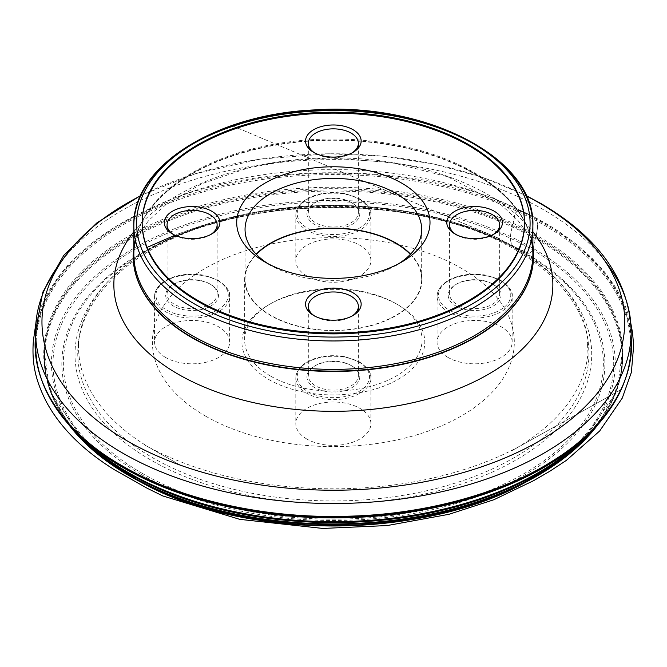 <?xml version="1.0" encoding="UTF-8"?>
<svg xmlns="http://www.w3.org/2000/svg" width="667" height="667" viewBox="0 0 667 667"><rect width="100%" height="100%" fill="white"/><g stroke="black" fill="none" stroke-linecap="round" stroke-linejoin="round"><path stroke-width="0.5" stroke-dasharray="3.33 2.5" d="M268.701 379.456A91.437 52.793 0 0 0 398.007 379.456A91.437 52.793 0 0 0 398.007 304.802A91.437 52.793 0 0 0 268.701 304.802A91.437 52.793 0 0 0 268.701 379.456M448.074 357.454A37.544 21.677 180 0 1 437.077 342.129A37.544 21.677 180 0 1 460.255 322.103A37.544 21.677 180 0 1 501.159 326.805A37.544 21.677 180 0 1 512.156 342.129A37.544 21.677 180 0 1 488.986 362.156A37.544 21.677 180 0 1 448.074 357.454M165.549 357.454A37.544 21.677 180 0 1 154.552 342.129A37.544 21.677 180 0 1 177.73 322.103A37.544 21.677 180 0 1 218.643 326.805A37.544 21.677 180 0 1 229.64 342.129A37.544 21.677 180 0 1 206.462 362.156A37.544 21.677 180 0 1 165.549 357.454M205.403 416.008A180.957 104.477 0 0 0 461.314 416.008A180.957 104.477 0 0 0 461.314 268.251A180.957 104.477 0 0 0 205.403 268.251A180.957 104.477 0 0 0 205.403 416.008M306.812 439.011A37.544 21.677 180 0 1 295.815 423.687A37.544 21.677 180 0 1 318.993 403.66A37.544 21.677 180 0 1 359.905 408.362A37.544 21.677 180 0 1 370.894 423.687A37.544 21.677 180 0 1 347.724 443.705A37.544 21.677 180 0 1 306.812 439.011M306.812 275.896A37.544 21.677 180 0 1 295.815 260.572A37.544 21.677 180 0 1 333.358 238.903A37.544 21.677 180 0 1 370.894 260.572A37.544 21.677 180 0 1 347.724 280.599A37.544 21.677 180 0 1 306.812 275.896M532.875 245.881A200.208 115.591 0 0 0 466.491 169.176A200.208 115.591 0 0 0 200.225 169.176A200.208 115.591 0 0 0 133.142 255.511M210.772 284.459A26.413 15.249 0 0 0 173.42 284.459A26.413 15.249 0 0 0 173.42 306.028A26.413 15.249 0 0 0 210.772 306.028A26.413 15.249 0 0 0 210.772 284.459L209.797 283.892A25.029 14.449 180 0 1 217.125 294.105A25.029 14.449 180 0 1 192.096 308.554A25.029 14.449 180 0 1 167.067 294.105A25.029 14.449 180 0 1 174.395 283.892A25.029 14.449 180 0 1 209.797 283.892L210.772 284.459M174.395 235.076A25.029 14.449 0 0 0 209.797 235.076M352.034 366.016A26.413 15.249 0 0 0 314.674 366.016A26.413 15.249 0 0 0 314.674 387.585A26.413 15.249 0 0 0 352.034 387.585A26.413 15.249 0 0 0 352.034 366.016L351.05 365.441A25.029 14.449 180 0 1 358.379 375.663A25.029 14.449 180 0 1 333.358 390.112A25.029 14.449 180 0 1 308.329 375.663A25.029 14.449 180 0 1 315.658 365.441A25.029 14.449 180 0 1 351.05 365.441L352.034 366.016M315.658 316.633A25.029 14.449 0 0 0 351.05 316.633M493.297 284.459A26.413 15.249 0 0 0 455.936 284.459A26.413 15.249 0 0 0 455.936 306.028A26.413 15.249 0 0 0 493.297 306.028A26.413 15.249 0 0 0 493.297 284.459L492.313 283.892A25.029 14.449 180 0 1 499.641 294.105A25.029 14.449 180 0 1 474.621 308.554A25.029 14.449 180 0 1 449.591 294.105A25.029 14.449 180 0 1 456.92 283.892A25.029 14.449 180 0 1 492.313 283.892L493.297 284.459M456.92 235.076A25.029 14.449 0 0 0 492.313 235.076M352.034 202.901A26.413 15.249 0 0 0 314.674 202.901A26.413 15.249 0 0 0 314.674 224.471A26.413 15.249 0 0 0 352.034 224.471A26.413 15.249 0 0 0 352.034 202.901L351.05 202.334A25.029 14.449 180 0 1 358.379 212.548A25.029 14.449 180 0 1 333.358 226.997A25.029 14.449 180 0 1 308.329 212.548A25.029 14.449 180 0 1 315.658 202.334A25.029 14.449 180 0 1 351.05 202.334L352.034 202.901M315.658 153.518A25.029 14.449 0 0 0 351.05 153.518M270.635 376.113A88.703 51.217 180 0 1 244.656 339.903A88.703 51.217 180 0 1 270.635 303.685A88.703 51.217 180 0 1 396.081 303.685A88.703 51.217 180 0 1 422.061 339.903A88.703 51.217 180 0 1 367.3 387.219A88.703 51.217 180 0 1 270.635 376.113M270.91 265.449L265.016 262.048L270.91 265.449A88.311 50.984 180 0 0 395.798 265.449L401.701 262.039M410.347 254.369A88.311 50.984 180 0 1 421.669 279.348A88.311 50.984 180 0 1 367.15 326.455A88.311 50.984 180 0 1 270.91 315.399A88.311 50.984 180 0 1 245.047 279.348A88.311 50.984 180 0 1 256.37 254.369M410.572 254.135A88.703 51.217 180 0 1 422.061 279.348A88.703 51.217 180 0 1 367.3 326.663A88.703 51.217 180 0 1 270.635 315.558A88.703 51.217 180 0 1 244.656 279.348A88.703 51.217 180 0 1 256.145 254.135M35.618 335.501C41.146 280.474 88.603 235.234 152.96 207.262C248.899 160.464 421.761 161.956 513.748 207.262L534.275 217.134C541.988 223.937 533.917 238.719 533.383 248.933C532.158 251.759 530.457 253.177 528.289 253.185L512.973 246.14C506.678 238.069 514.065 224.929 514.641 214.699C515.841 211.898 517.542 210.472 519.735 210.447L534.275 217.134C586.576 243.93 628.097 288.452 631.174 336.426M534.275 217.134L523.587 212.214C519.86 209.288 516.858 210.205 514.591 214.966C513.999 225.121 506.853 237.76 512.798 246.056L524.454 251.426C527.939 254.219 530.89 253.485 533.317 249.225C533.925 238.894 541.245 225.93 535.159 217.542L534.275 217.134M531.349 239.978A199.516 115.191 0 0 0 474.437 172.736A199.516 115.191 0 0 0 268.543 145.248A199.516 115.191 0 0 0 135.368 239.978M514.09 249.024A255.594 147.565 180 0 1 399.508 495.914A255.594 147.565 180 0 1 86.468 315.183A255.594 147.565 180 0 1 514.09 249.024M516.041 249.024A258.354 149.158 0 0 0 498.908 239.987L498.908 239.987A258.354 149.158 0 0 0 167.809 239.987L167.809 239.987A258.354 149.158 0 0 0 140.062 453.46A258.354 149.158 0 0 0 510.488 463.081A258.354 149.158 0 0 0 516.041 249.024M142.43 473.487A270.01 155.886 180 0 1 160.347 243.58L160.347 243.58A270.01 155.886 180 0 1 506.37 243.58L506.37 243.58A270.01 155.886 180 0 1 524.279 253.035A270.01 155.886 180 0 1 524.279 473.487A270.01 155.886 180 0 1 142.43 473.487M141.371 474.587A271.511 156.753 0 0 0 595.614 404.31A271.511 156.753 0 0 0 263.081 212.323A271.511 156.753 0 0 0 141.371 474.587M100.717 454.069A280.357 161.864 180 0 1 148.291 242.154A280.357 161.864 180 0 1 518.417 242.154A280.357 161.864 180 0 1 566 454.069M170.577 495.523A280.357 161.864 180 0 1 135.109 478.197M68.509 424.295A288.811 166.742 180 0 1 170.794 219.968A288.811 166.742 180 0 1 537.577 239.878A288.811 166.742 180 0 1 598.199 424.295M578.964 443.121A281.908 162.756 0 0 0 532.691 248.141A281.908 162.756 0 0 0 162.923 233.592A281.908 162.756 0 0 0 87.752 443.121M134.017 478.314A281.908 162.756 0 0 0 139.295 481.282M596.832 425.829A289.236 166.992 0 0 0 622.503 352.743A289.236 166.992 0 0 0 537.877 238.853A289.236 166.992 0 0 0 226.03 201.859A289.236 166.992 0 0 0 44.205 352.743A289.236 166.992 0 0 0 69.877 425.829M75.163 430.824A289.186 166.958 180 0 1 44.264 351.442A289.186 166.958 180 0 1 226.046 200.592A289.186 166.958 180 0 1 537.835 237.569A289.186 166.958 180 0 1 622.444 351.442A289.186 166.958 180 0 1 591.554 430.824M586.626 435.584A289.636 167.225 0 0 0 333.358 187.235A289.636 167.225 0 0 0 80.09 435.584M44.447 386.86A297.357 171.677 180 0 1 187.635 196.582A297.357 171.677 180 0 1 543.622 224.837A297.357 171.677 180 0 1 622.261 386.86M630.94 338.344A297.815 171.944 0 0 0 543.947 223.545A297.815 171.944 0 0 0 224.837 185.009A297.815 171.944 0 0 0 35.776 338.344M61.923 260.814A297.815 171.944 180 0 1 543.947 209.988A297.815 171.944 180 0 1 604.794 260.814M133.842 231.749A219.501 126.73 180 0 1 488.569 194.972A219.501 126.73 180 0 1 532.875 231.749M526.23 195.898A291.387 168.226 0 0 0 140.479 195.898M532.875 246.24A200.208 115.591 0 0 0 325.012 140.378A200.208 115.591 0 0 0 133.142 255.87M217.659 280.482A36.151 20.869 180 0 1 201.451 315.399A36.151 20.869 180 0 1 157.179 289.837A36.151 20.869 180 0 1 217.659 280.482M218.643 281.049A37.544 21.677 0 0 0 177.73 276.355A37.544 21.677 0 0 0 154.552 296.373A37.544 21.677 0 0 0 192.096 318.051A37.544 21.677 0 0 0 229.64 296.373A37.544 21.677 0 0 0 218.643 281.049M358.921 362.039A36.151 20.869 180 0 1 342.713 396.957A36.151 20.869 180 0 1 298.441 371.394A36.151 20.869 180 0 1 358.921 362.039M359.905 362.606A37.544 21.677 0 0 0 318.993 357.912A37.544 21.677 0 0 0 295.815 377.931A37.544 21.677 0 0 0 333.358 399.608A37.544 21.677 0 0 0 370.894 377.931A37.544 21.677 0 0 0 359.905 362.606M500.175 280.482A36.151 20.869 180 0 1 483.975 315.399A36.151 20.869 180 0 1 439.703 289.837A36.151 20.869 180 0 1 500.175 280.482M501.159 281.049A37.544 21.677 0 0 0 460.255 276.355A37.544 21.677 0 0 0 437.077 296.373A37.544 21.677 0 0 0 474.621 318.051A37.544 21.677 0 0 0 512.156 296.373A37.544 21.677 0 0 0 501.159 281.049M358.921 198.924A36.151 20.869 180 0 1 342.713 233.842A36.151 20.869 180 0 1 298.441 208.279A36.151 20.869 180 0 1 358.921 198.924M359.905 199.491A37.544 21.677 0 0 0 318.993 194.797A37.544 21.677 0 0 0 295.815 214.824A37.544 21.677 0 0 0 306.812 230.148A37.544 21.677 0 0 0 347.724 234.842A37.544 21.677 0 0 0 370.894 214.824A37.544 21.677 0 0 0 359.905 199.491M35.843 323.495L41.196 306.562L49.2 290.403L59.688 274.987L67.942 265.183L77.055 255.878L92.104 242.88L114.249 227.439L139.428 213.532L167.184 201.025C172.961 198.458 192.013 191.154 206.878 186.968C236.577 178.306 268.601 172.828 302.943 170.535L321.477 169.726L344.222 169.71C352.043 169.793 373.487 170.844 391.02 173.045C424.154 177.23 454.119 184.15 480.915 193.78C492.371 197.791 507.395 204.402 505.786 203.752L529.656 214.707L553.56 228.131L576.346 244.255L591.662 257.804L605.069 272.52L616.216 288.244L624.687 304.569L628.798 315.749L630.89 323.728M232.641 125.921L484.751 232.308C494.564 236.452 503.918 241.029 512.798 246.056C542.696 263.132 564.007 283.142 576.722 306.086C583.041 317.634 586.843 329.415 588.127 341.446L588.152 349.258C588.227 352.851 586.743 328.239 587.952 353.302C585.751 377.23 574.387 399.366 553.852 419.726C542.346 431.057 528.506 441.304 512.314 450.458L621.052 389.645M621.202 389.561L520.71 445.714C498.007 458.146 472.261 468.051 443.463 475.429C366.992 495.289 274.521 492.896 201.467 469.184C180.373 462.423 161.281 454.26 144.18 444.706L180.615 465.258M180.599 465.249L154.235 450.367C141.696 443.263 130.524 435.476 120.727 426.997C101.101 409.93 88.236 391.279 82.133 371.027C78.931 361.747 78.022 347.557 78.623 341.054L78.598 341.312M78.072 346.098L78.681 340.587C80.374 326.296 85.551 312.448 94.205 299.041C106.011 280.882 123.52 264.632 146.723 250.3L181.974 232.299L174.896 235.351M147.073 247.39L168.443 238.094C188.753 229.29 210.847 222.228 234.742 216.908C304.786 201.142 386.126 203.16 453.543 222.319C469.593 226.838 484.651 232.158 498.708 238.286L232.625 125.93M167.809 239.987L160.347 243.58C255.961 195.623 410.739 195.614 506.37 243.58L498.908 239.987C406.895 193.989 259.822 193.98 167.809 239.987M80.132 435.626L52.401 394.806L45.831 373.262L44.264 351.442L49.45 389.028L68.017 423.737M586.585 435.626L614.307 394.806L620.885 373.262L622.444 351.442L617.267 389.028L598.691 423.737M466.491 169.176C509.838 192.396 531.966 220.735 532.875 254.185M200.225 169.176C156.87 192.396 134.742 220.735 133.842 254.185M532.875 248.499L530.398 240.062L526.505 232.149L518.009 220.477L500.992 204.761L447.632 176.738L391.562 162.481L329.898 157.921L288.252 160.63L248.558 167.859L201.993 183.633L165.9 204.627L148.708 220.477L140.187 232.183L136.293 240.112L133.842 248.499M140.645 195.539L195.506 173.695L260.188 159.13L328.823 153.769L382.124 156.12L433.85 164.04L482.341 177.305L526.071 195.539M229.64 342.129L229.64 296.373C230.649 291.921 226.888 286.602 218.351 280.415L204.502 275.354C194.122 273.337 184.075 273.795 174.354 276.73C161.789 280.94 155.194 287.494 154.552 296.373L154.552 342.129M174.395 283.892L173.42 284.459M217.125 294.105L217.125 229.581M167.067 294.105L167.067 229.581M315.658 365.441L314.674 366.016M370.894 423.687L370.894 377.931C371.903 373.478 368.142 368.159 359.613 361.973L345.764 356.912C335.384 354.894 325.329 355.353 315.616 358.287C303.051 362.498 296.456 369.043 295.815 377.931L295.815 423.687M358.379 375.663L358.379 311.139M308.329 375.663L308.329 311.139M512.156 342.129L512.156 296.373C513.165 291.921 509.405 286.602 500.875 280.415L487.018 275.354C476.647 273.337 466.592 273.795 456.87 276.73C444.314 280.94 437.719 287.494 437.077 296.373L437.077 342.129M456.92 283.892L455.936 284.459M499.641 294.105L499.641 229.581M449.591 294.105L449.591 229.581M370.894 260.572L370.894 214.824C371.903 210.372 368.142 205.044 359.613 198.858L345.764 193.797C335.384 191.779 325.329 192.238 315.616 195.181C303.051 199.383 296.456 205.936 295.815 214.824L295.815 260.572M315.658 202.334L314.674 202.901M358.379 212.548L358.379 148.032M308.329 212.548L308.329 148.032M270.635 303.685L268.701 304.802M396.081 303.685L398.007 304.802M421.669 279.348L421.669 229.398M245.047 279.348L245.047 229.398M422.061 339.903L422.061 279.348M244.656 339.903L244.656 279.348"/><path stroke-width="1" d="M133.842 248.499L133.142 255.511A200.208 115.591 0 0 0 191.788 337.244A200.208 115.591 0 0 0 409.972 362.298A200.208 115.591 0 0 0 533.567 255.511A200.208 115.591 0 0 0 532.875 245.881M198.174 301.542A191.171 110.372 180 0 1 142.179 223.495A191.171 110.372 180 0 1 333.358 113.123A191.171 110.372 180 0 1 524.529 223.495A191.171 110.372 180 0 1 406.52 325.463A191.171 110.372 180 0 1 198.174 301.542M198.174 300.634A191.171 110.372 0 0 0 406.52 324.562A191.171 110.372 0 0 0 524.529 222.586A191.171 110.372 0 0 0 333.358 112.214A191.171 110.372 0 0 0 142.179 222.586A191.171 110.372 0 0 0 198.174 300.634M211.756 233.942L209.797 235.076A25.029 14.449 0 0 0 217.125 224.854A25.029 14.449 0 0 0 209.797 214.641A25.029 14.449 0 0 0 182.516 211.506A25.029 14.449 0 0 0 167.067 224.854A25.029 14.449 0 0 0 174.395 235.076L172.436 233.942A27.806 16.058 0 0 0 211.756 233.942A27.806 16.058 0 0 0 211.756 211.231A27.806 16.058 0 0 0 172.436 211.231A27.806 16.058 0 0 0 172.436 233.942M353.018 292.788A27.806 16.058 0 0 0 313.69 292.788A27.806 16.058 0 0 0 313.69 315.491A27.806 16.058 0 0 0 353.018 315.491A27.806 16.058 0 0 0 353.018 292.788M353.018 315.491L351.05 316.633A25.029 14.449 0 0 0 358.379 306.411A25.029 14.449 0 0 0 351.05 296.198A25.029 14.449 0 0 0 323.778 293.063A25.029 14.449 0 0 0 308.329 306.411A25.029 14.449 0 0 0 315.658 316.633L313.69 315.491M494.28 233.942L492.313 235.076A25.029 14.449 0 0 0 499.641 224.854A25.029 14.449 0 0 0 492.313 214.641A25.029 14.449 0 0 0 465.041 211.506A25.029 14.449 0 0 0 449.591 224.854A25.029 14.449 0 0 0 456.92 235.076L454.952 233.942A27.806 16.058 0 0 0 494.28 233.942A27.806 16.058 0 0 0 494.28 211.231A27.806 16.058 0 0 0 454.952 211.231A27.806 16.058 0 0 0 454.952 233.942M353.018 152.384L351.05 153.518A25.029 14.449 0 0 0 358.379 143.297A25.029 14.449 0 0 0 351.05 133.083A25.029 14.449 0 0 0 323.778 129.948A25.029 14.449 0 0 0 308.329 143.297A25.029 14.449 0 0 0 315.658 153.518L313.69 152.384A27.806 16.058 0 0 0 353.018 152.384A27.806 16.058 0 0 0 353.018 129.681A27.806 16.058 0 0 0 313.69 129.681A27.806 16.058 0 0 0 313.69 152.384M270.91 265.449A88.311 50.984 180 0 1 245.047 229.398A88.311 50.984 180 0 1 333.358 178.414A88.311 50.984 180 0 1 421.669 229.398A88.311 50.984 180 0 1 395.798 265.449M265.016 262.048A96.648 55.803 0 0 0 401.701 262.039A96.648 55.803 0 0 0 401.701 183.125A96.648 55.803 0 0 0 265.016 183.125A96.648 55.803 0 0 0 265.016 262.039A96.648 55.803 0 0 0 265.016 262.048M256.37 254.369A88.311 50.984 180 0 1 333.358 228.364A88.311 50.984 180 0 1 410.347 254.369M256.145 254.135A88.703 51.217 180 0 1 333.358 228.131A88.703 51.217 180 0 1 410.572 254.135M631.174 336.426C635.693 384.35 601.426 430.849 553.61 460.297C507.195 490.487 430.107 514.449 347.023 516.233C258.513 519.009 173.97 496.531 122.811 466.15C68.726 436.043 30.14 385.951 35.618 335.501M135.368 239.978A199.516 115.191 0 0 0 133.842 254.185A199.516 115.191 0 0 0 192.279 335.643A199.516 115.191 0 0 0 409.705 360.614A199.516 115.191 0 0 0 532.875 254.185A199.516 115.191 0 0 0 531.349 239.978M192.279 307.22A199.516 115.191 0 0 0 409.705 332.183A199.516 115.191 0 0 0 532.875 225.763A199.516 115.191 0 0 0 333.358 110.572A199.516 115.191 0 0 0 133.842 225.763A199.516 115.191 0 0 0 192.279 307.22M135.109 478.197A280.357 161.864 180 0 1 100.717 454.069M566 454.069A280.357 161.864 180 0 1 170.577 495.523M598.199 424.295A288.811 166.742 180 0 1 529.798 480.023L529.798 480.023A288.811 166.742 180 0 1 136.918 480.023L136.918 480.023A288.811 166.742 180 0 1 68.509 424.295M87.752 443.121A281.908 162.756 0 0 0 134.017 478.314M139.295 481.282A281.908 162.756 0 0 0 141.621 482.541L141.621 482.541A281.908 162.756 0 0 0 525.096 482.541L525.096 482.541A281.908 162.756 0 0 0 578.964 443.121M69.877 425.829A289.236 166.992 0 0 0 128.831 475.012A289.236 166.992 0 0 0 596.832 425.829M591.554 430.824A289.186 166.958 180 0 1 128.873 473.687A289.186 166.958 180 0 1 79.882 435.993M79.873 435.985A289.186 166.958 180 0 1 75.163 430.824M80.09 435.584A289.636 167.225 0 0 0 89.887 445.039A289.636 167.225 0 0 0 128.548 472.703A289.636 167.225 0 0 0 576.83 445.039A289.636 167.225 0 0 0 586.626 435.584M622.261 386.86A297.357 171.677 180 0 1 583.317 439.219A297.357 171.677 180 0 1 123.095 467.625A297.357 171.677 180 0 1 83.4 439.219A297.357 171.677 180 0 1 44.447 386.86M35.776 338.344A297.815 171.944 0 0 0 35.543 345.131A297.815 171.944 0 0 0 333.358 517.067A297.815 171.944 0 0 0 631.174 345.131A297.815 171.944 0 0 0 630.94 338.344M604.794 260.814A297.815 171.944 180 0 1 631.174 331.566A297.815 171.944 180 0 1 333.358 503.51A297.815 171.944 180 0 1 35.543 331.566A297.815 171.944 180 0 1 61.923 260.814M140.479 195.898A291.387 168.226 0 0 0 127.314 440.954A291.387 168.226 0 0 0 539.395 440.954A291.387 168.226 0 0 0 539.395 203.035A291.387 168.226 0 0 0 526.23 195.898M532.875 231.749A219.501 126.73 180 0 1 458.696 388.628A219.501 126.73 180 0 1 178.147 374.195A219.501 126.73 180 0 1 133.842 231.749M133.142 255.87A200.208 115.591 0 0 0 191.788 337.602A200.208 115.591 0 0 0 409.972 362.656A200.208 115.591 0 0 0 533.567 255.87A200.208 115.591 0 0 0 532.875 246.24M194.247 303.81A196.74 113.582 0 0 0 523.387 252.893A196.74 113.582 0 0 0 282.441 113.782A196.74 113.582 0 0 0 194.247 303.81M78.598 341.312L78.072 346.098M174.896 235.351L170.61 237.16L174.996 235.243M174.829 235.318L147.073 247.39M630.89 323.728L632.566 332.866L633.65 345.748L631.382 372.303L622.261 398.116L599.683 430.974L566.383 460.372L549.625 471.369L533.592 480.674L493.855 499.741L448.933 514.307L387.269 525.554L322.811 528.439L239.72 519.343L162.848 495.965L147.207 488.269L114.874 470.018C83.292 450.5 60.48 427.83 46.457 402.001C36.218 381.816 31.607 364.982 33.35 340.954L35.843 323.495M532.875 254.185L532.875 225.763C535.784 158.529 426.988 102.018 314.824 109.897C215.666 114.065 131.924 166.567 133.842 225.763L133.842 254.185M68.017 423.737L97.424 453.977L136.918 480.023L141.621 482.541C244.355 540.112 422.344 540.12 525.096 482.541L529.798 480.023L569.284 453.977L598.691 423.737M586.585 435.626L576.83 445.039L583.317 439.219C614.816 410.68 630.765 379.315 631.174 345.131L631.174 331.566C629.181 280.223 599.141 237.577 541.062 203.618L526.071 195.539M80.132 435.626L89.887 445.039L83.4 439.219C51.893 410.68 35.943 379.315 35.543 345.131L35.543 331.566L42.78 292.204L63.765 255.394L96.957 222.811L140.645 195.539M532.875 248.499L533.567 255.511M524.529 223.495L524.529 222.586M142.179 223.495L142.179 222.586M217.125 229.581L217.125 224.854M167.067 229.581L167.067 224.854M358.379 311.139L358.379 306.411M308.329 311.139L308.329 306.411M499.641 229.581L499.641 224.854M449.591 229.581L449.591 224.854M358.379 148.032L358.379 143.297M308.329 148.032L308.329 143.297"/></g></svg>
